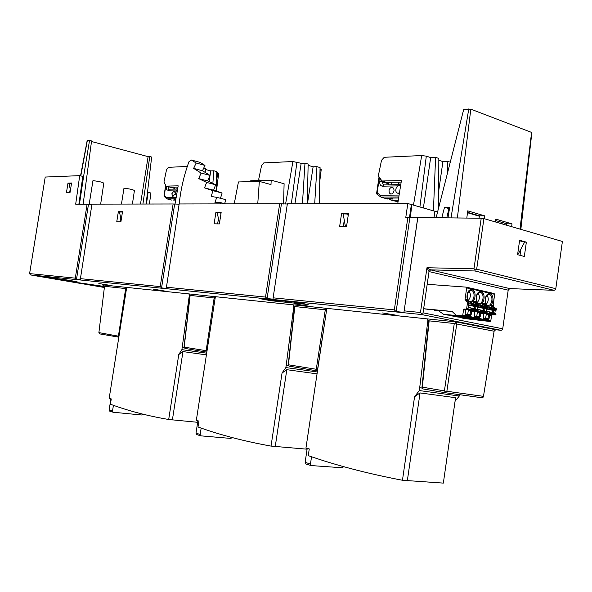 <?xml version="1.0" encoding="UTF-8"?>
<svg xmlns="http://www.w3.org/2000/svg" width="592" height="592" viewBox="0 0 592 592"><rect width="100%" height="100%" fill="white"/><g stroke="black" fill="none" stroke-linecap="round" stroke-linejoin="round"><path stroke-width="0.89" d="M427.187 284.293L466.2 287.135L466.674 287.912L465.031 299.397L467.51 302.638L466.666 308.513L466.008 309.202L464.209 309.039L463.551 309.727L462.781 315.092L462.123 315.78L456.04 315.181L452.066 311.444L423.968 308.75M466.333 287.164L494.098 293.521L494.579 294.291L493.18 306.153L491.856 305.864L494.157 308.232M491.856 305.864L491.656 305.213L491.308 307.611M487.053 306.693L484.752 304.318L482.968 303.925L482.769 303.274L482.421 305.694M478.055 304.747L475.753 302.357L473.948 301.964L473.748 301.298L473.393 303.74M424.997 308.965L430.924 309.586M427.824 309.364L430.917 309.638M447.456 315.04L443.608 314.285L437.688 310.193L452.221 311.584M434.358 310.437L437.555 310.748L434.402 310.156M462.781 315.092L490.805 320.834L490.117 321.5L465.438 318.674M490.805 320.834L491.545 315.588L492.204 314.922L494.535 314.781M495.252 310.282L494.853 313.116M495.489 308.513L493.18 306.153M456.513 316.868L471.935 318.415L477.485 319.547L461.812 317.971L460.191 317.238M461.812 317.971L465.194 318.651M473.659 317.319L475.235 318.429M472.039 317.282L472.386 317.882M456.269 316.846L451.185 315.41M464.646 315.477L466.2 316.572M462.966 315.395L463.336 316.032M452.836 316.15L468.501 317.719L462.863 316.572L447.197 315.011M443.711 314.308L459.37 315.862L456.04 315.181M476.553 319.273L480.667 319.68L477.034 319.11M462.803 316.557L455.862 315.514L462.803 316.557M468.302 318.045L452.725 316.128M471.535 317.823L468.02 317.268M467.532 317.438L471.646 317.845M477.544 319.554L473.97 319.199L477.544 319.554M465.194 309.505L465.689 309.601L465.149 314.241L465.882 315.159L469.974 316.002L471.143 314.729L471.698 310.867L472.357 311.007L472.275 311.555L472.934 310.874L476.523 311.422L477.108 311.044M474.347 311.422L474.828 311.525L474.303 316.158L475.021 317.038L479.046 317.86L480.201 316.594L480.748 312.768L481.392 312.902L481.318 313.449L481.969 312.776L485.536 313.316L486.121 312.953M483.353 313.316L483.827 313.412L483.316 318.045L484.012 318.881L487.978 319.695L489.118 318.437L489.658 314.633L490.294 314.766L490.213 315.314L490.872 314.641L492.204 314.922M463.551 309.727L464.942 310.016L465.601 309.335L467.399 309.498L468.065 308.809L468.701 302.275L466.422 299.7L465.031 299.397M467.584 314.811L468.324 310.497L471.698 310.867M465.231 309.468L477.448 311.081L478.114 310.393L477.722 309.52L474.91 308.78L474.303 307.618L475.221 306.589L478.166 306.367L478.795 305.59L478.314 304.806L471.58 303.348M473.948 301.964L476.242 304.355M475.598 308.965L475.946 306.538M475.147 310.867L472.934 310.874M475.753 302.357L475.554 301.698L473.748 301.298M472.275 311.555L474.088 311.932L474.747 311.251M477.833 306.397L477.396 309.438M476.641 316.676L477.381 312.391L480.748 312.768M474.384 311.392L486.491 312.983L487.149 312.302L486.757 311.444L483.945 310.696L483.338 309.542L484.256 308.528L487.201 308.314L487.83 307.544L487.349 306.76L480.719 305.324M482.968 303.925L485.27 306.308M484.633 310.881L484.974 308.476M484.189 312.768L481.969 312.776M484.752 304.318L484.552 303.659L482.769 303.274M481.318 313.449L483.102 313.819L483.76 313.146M486.831 308.336L486.402 311.348M489.658 314.633L486.291 314.263L485.566 318.518M483.39 313.279L495.393 314.863L496.052 314.189L495.659 313.331L492.847 312.591L492.241 311.436L493.151 310.43L496.096 310.223L496.725 309.461L496.244 308.684L489.717 307.27M493.528 312.768L493.869 310.378M493.084 314.641L490.872 314.641M483.287 317.919L487.505 318.91L488.067 318.281L488.607 314.485M483.516 318.089L484.012 318.881M496.096 310.223L489.458 308.795L490.087 308.025L489.599 307.241L487.771 307.078M489.458 308.795L486.742 308.994M486.424 311.237L489.014 311.917L489.406 312.783L488.718 313.457L495.393 314.863M481.784 312.805L482.428 312.865M485.914 313.19L495.363 314.855M474.281 316.047L478.573 317.075L479.15 316.439L479.698 312.613M474.51 316.239L475.021 317.038M487.201 308.314L480.46 306.863L481.089 306.086L480.608 305.294L478.743 305.132M480.46 306.863L477.737 307.063M483.945 310.696L477.418 309.313L480.008 310.008L480.401 310.874L479.735 311.562L476.908 311.296M472.742 310.911L473.422 310.97M465.134 314.145L469.5 315.21L470.085 314.574L470.64 310.711M467.776 314.337L471.143 314.729M478.166 306.367L471.321 304.895L471.95 304.118L471.469 303.319L468.879 303.097M471.321 304.895L468.59 305.109M468.265 307.381L470.862 308.069L471.254 308.943L470.588 309.631L467.754 309.372M468.546 315.011L468.605 314.426M478.114 293.151C480.008 296.4 479.749 299.478 477.344 302.379M487.046 295.201C488.859 298.405 488.607 301.439 486.276 304.295M469.049 291.064C471.017 294.365 470.758 297.487 468.272 300.433M428.726 321.478L427.431 318.903L456.069 321.9L495.682 329.744L501.128 330.329L421.43 314.522L30.436 274.925L104.377 287.49M427.431 318.903L102.446 284.856L104.518 286.306L125.667 288.563L126.385 289.17L125.252 287.246M104.429 287.076L78.655 282.747L104.495 286.491M396.64 315.277L382.506 312.953L396.64 315.277M307.381 305.96L294.135 303.77L307.381 305.96M165.368 291.138L153.572 289.185L165.368 291.138M110.045 285.359L98.834 283.509L110.045 285.359M70.189 280.43L47.493 277.271L55.182 278.884L77.663 282.029L70.189 280.43M259.466 298.575L296.525 302.349L308.166 304.547L270.796 300.706L259.303 298.56M270.825 299.811L270.796 300.706L259.363 298.568M404.21 310.867L420.468 312.487L426.965 267.732L430.621 269.878L429.03 271.587L426.965 267.732L473.977 268.805L481.222 218.233L417.826 217.523L403.929 312.369L396.129 311.584L394.331 309.89L273.119 297.828L287.364 203.759L407.814 203.522L411.388 204.543L409.472 217.634M273.119 297.828L273.067 299.167L267.073 298.56L265.527 297.073L279.683 203.774L179.147 203.966L166.263 288.385L161.564 287.912L160.217 286.595L173.123 203.981L91.96 204.136L80.26 279.705L76.494 279.328L75.302 278.151L29.6 273.608L45.214 177.052L79.705 175.646L82.806 176.401L78.899 204.166M217.634 223.887L218.396 218.951M120.08 221.837L120.716 217.819M69.686 192.407L70.233 189.003M343.323 226.521L344.27 220.165M341.599 213.416L348.496 213.468L346.542 226.595L339.653 226.447L341.599 213.416L343.345 213.875M160.217 286.595L80.068 278.625M118.363 211.662L122.507 211.692L120.901 221.859L116.757 221.771L118.363 211.662L119.954 212.017M265.527 297.073L166.167 287.187M215.888 212.424L221.149 212.469L219.388 223.924L214.134 223.813L215.888 212.424L217.567 212.831M407.814 203.522L405.786 217.39L417.826 217.523M394.331 309.89L407.858 217.412M79.705 175.646L75.687 204.166L91.93 204.329M75.302 278.151L87.128 204.144M67.984 183.098L71.573 182.987L70.063 192.407L66.474 192.467L67.984 183.098L69.264 183.402M509.771 288.593L554.119 290.324L474.962 270.973L430.621 269.878L509.771 288.593L508.195 290.169L429.03 271.587L423.043 312.865L421.622 313.575L420.468 312.487M421.622 313.575L421.43 314.522M29.6 273.608L30.436 274.925M423.043 312.865L502.726 328.797L502.46 329.67L501.128 330.329M508.195 290.169L502.726 328.797M473.977 268.805L475.228 269.937L476.671 269.19L483.916 218.596L481.222 218.233M474.962 270.973L475.228 269.937M476.671 269.19L555.799 288.681L555.474 289.629L554.119 290.324M555.799 288.681L562.4 241.462L483.916 218.596M147.623 192.311L150.908 192.992L149.413 204.025M148.074 192.304L146.476 204.033M287.327 204.003L279.683 203.774M179.117 204.181L173.123 203.981M126.695 287.379L109.172 398.394L111.259 398.927L110.43 404.225C128.138 410.811 147.563 415.895 168.698 419.491L178.769 354.534L181.892 349.65L206.667 353.165M189.373 294.905L181.892 349.65M206.83 352.136L184.933 348.407L184.038 347.119L206.134 350.693L214.149 297.976L215.044 298.76L215.399 296.673M293.869 305.872L286.225 365.109L288.415 365.419M294.357 302.135L294.231 303.119M118.962 336.278L98.894 332.608L99.722 333.903L118.822 337.159M324.682 322.455L317.43 370.385L316.276 369.275L288.215 364.761L289.177 366.152L317.453 370.962M98.894 332.608L104.518 286.306M214.149 297.976L190.113 295.415L190.047 295.993M325.045 308.173L326.414 310.867L325.282 309.801L294.809 306.552L294.72 307.374M428.948 321.915L429.141 320.849L454.279 323.521L444.407 390.89L422.333 387.161L422.14 388.137L423.006 388.929L445.31 392.725L481.895 397.75L483.205 397.121L483.457 396.344L446.879 391.268L445.517 391.941L445.31 392.725M206.948 351.382L206.134 350.693M213.801 296.518L215.044 298.745M189.914 295.808L188.767 293.898M182.225 347.467L184.267 347.756M196.796 434.595L195.996 433.152L197.891 420.808M201.154 428.09L200.177 434.469L200.769 435.845L230.865 438.435L232.027 437.518M215.044 298.76L196.322 420.409L198.919 421.067L198.017 426.98C220.039 434.928 244.385 441.299 271.04 446.094L282.044 373.004L286.809 369.689L317.016 373.863M271.04 446.094L307.093 449.195M168.698 419.491L197.661 422.303M172.39 419.943L182.972 351.581L206.408 354.882M178.769 354.534L182.972 351.581M109.92 411.211L109.157 409.908L110.896 398.838M113.42 405.305L112.524 410.981L113.087 412.232L141.799 414.999L142.909 414.171M407.311 480.867L420.039 392.925L455.574 397.698L443.341 483.109L402.456 480.253C367.787 473.667 336.389 465.453 308.262 455.625L309.261 448.936L305.946 448.1L326.836 308.343M402.456 480.253L414.57 396.707L420.039 392.925M414.57 396.707L419.351 390.565L459.311 396.011L455.056 401.317M459.503 394.679L459.311 396.011M427.927 319.887L419.351 390.565M419.758 387.76L422.118 388.086M495.682 329.744L494.105 331.224L454.279 323.521L456.069 321.9L456.758 323.891L446.879 391.268M494.105 331.224L483.457 396.344M444.407 390.89L445.517 391.941M294.527 307.048L293.299 304.85M286.225 365.109L285.855 367.565L317.305 371.961M282.044 373.004L285.855 367.565M275.236 446.612L286.809 369.689M307.204 448.418L305.132 462.367L306.034 463.98M311.547 456.743L310.46 464.01L311.074 465.556L342.376 467.776L343.612 466.637M479.365 216.213L467.465 212.735M449.039 211.337L448.292 211.337M437.762 211.277L434.92 211.263L434.003 217.708M410.293 217.693L411.862 204.677L434.92 211.263M411.862 204.677L411.366 204.677M234.24 203.863L238.435 181.951L259.333 181.404L257.757 203.811M250.579 181.633L250.727 180.76L271.195 180.197L270.988 184.563L259.333 181.404M175.003 204.188L178.185 185.836L166.041 186.117L170.415 187.22L177.977 187.05M216.805 172.531L218.714 173.234L216.428 191.135M205.35 169.453L210.782 170.91L213.845 170.792L216.842 171.599L216.154 191.046M203.737 168.061L205.38 168.505L205.239 172.457M166.041 186.117L163.962 181.981L166.53 169.704L168.365 167.329L187.301 166.448M174.884 194.183L172.849 196.492L171.806 193.806L173.922 191.075L174.973 192.43M176.201 197.284L166.234 197.388L164.287 195.464L164.169 196.329M166.234 197.388L166.87 198.853L175.942 198.779M174.433 187.131L174.174 189.1M177.134 187.065L176.853 189.048M175.587 200.829L174.788 200.052M174.744 189.085L175.025 187.116M175.794 199.615L173.937 199.622L175.602 200.052L172.938 200.066M171.687 200.074L166.87 198.853M175.602 200.052L175.676 199.615M177.519 189.699L174.906 192.785L176.453 195.841M209.057 181.618L210.782 170.91M212.854 183.431L213.845 170.792M294.942 203.744L301.173 163.311L292.907 161.535L263.795 162.889L261.575 165.545L258.726 179.243L259.481 180.523M320.028 168.831L321.234 169.401L319.769 181.263M308.121 165.346L313.116 166.811L316.942 166.655L320.057 167.566L319.31 203.692M301.173 163.311L304.984 163.14L308.151 164.073L307.27 203.715M307.463 203.715L313.116 166.811M302.445 203.729L304.984 163.14M314.7 203.7L316.942 166.655M397.757 203.544L401.428 180.53L381.966 180.997L378.332 175.794L381.514 160.299L384.267 157.28L421.674 155.541L426.307 156.147L430.665 157.583L435.586 157.361L438.835 158.434L438.642 207.829M438.827 160.262L442.912 161.601L447.841 161.409L450.26 162.208M394.057 190.631C393.532 192.888 392.429 194.035 390.764 194.08L389.314 192.985L389.003 190.705C389.529 188.448 390.631 187.301 392.311 187.257L393.747 188.352L394.057 190.631M399.112 195.057L380.353 195.249L377.148 192.829L376.808 194.035M380.353 195.249L380.937 197.099L398.808 196.951M388.937 182.351L388.67 184.83M391.86 182.284L391.527 184.771M398.438 198.009L398.135 200.259L391.911 200.288L397.469 201.68M392.156 198.601L391.904 200.288L390.624 199.941L390.816 198.609M390.624 199.941L388.855 198.623M398.638 198.009L390.55 198.068L392.341 198.601L386.125 198.646L387.405 199.023L387.471 198.631M386.125 198.646L380.937 197.099M392.341 198.601L392.429 198.054M400.584 185.814L399.585 185.414C397.669 185.496 396.411 186.82 395.819 189.373C395.626 191.527 396.292 192.814 397.794 193.236L399.459 192.866M438.709 190.905L442.912 161.601M423.391 207.97L430.665 157.583M433.433 210.841L435.586 157.361M447.374 173.537L447.841 161.409M401.176 182.077L386.68 182.403L381.966 180.997M221.075 212.95L217.168 212.824L219.506 223.11M348.407 214.082L343.168 213.875L345.225 225.633L346.683 225.663M79.461 204.159L83.576 176.549L82.784 176.579M70.455 189.98L68.953 183.416L71.351 183.342L71.447 183.779M142.916 204.04L149.776 156.54L151.656 157.043L146.106 204.033M80.542 175.854L87.15 140.659L89.54 140.408L91.568 140.948L83.146 204.151M91.494 141.503L148.111 156.643L149.776 156.54M83.576 176.549L89.54 140.408M121.456 204.077L123.98 188.175C129.766 188.87 133.244 189.677 134.414 190.587L132.408 204.055M89.163 204.336L92.959 180.649C98.931 181.367 102.542 182.21 103.8 183.187L100.655 204.122M148.111 156.643L140.511 204.04M347.763 213.912L348.126 215.976M220.675 212.854L220.912 214.023M122.448 212.091L122.352 212.698M121.197 219.995L119.443 212.017L122.204 212.04M517.719 253.724L518.311 253.887L524.593 242.172L520.109 240.914L519.325 242.372M519.532 240.892L520.109 240.914M447.974 217.863L449.683 207.385L444.488 207.378L449.476 208.665M441.795 217.789L444.488 207.378M520.842 229.356L531.875 132.527L470.818 109.165L463.728 109.342L436.119 217.73M446.768 217.849L448.914 208.665M502.342 222.503L502.009 223.865M511.658 226.677L511.991 223.88L495.837 219.129L495.489 221.97M484.3 218.714L484.656 215.843L467.702 210.863L466.814 218.071M506.56 225.197L506.767 223.798L511.991 223.88M467.517 212.313L479.424 215.799L484.656 215.843M479.061 218.204L479.424 215.799M495.659 220.55L506.767 223.798M271.195 180.197L284.101 183.735L283.583 204.003M220.838 203.885L220.594 202.627L214.948 202.642L216.724 197.358L211.159 196.433L212.972 190.683L204.543 187.879L206.608 182.417L198.697 178.606L201.088 173.042L193.636 168.38L196.174 163.007L191.275 159.988L188.952 161.742C183.927 175.558 180.678 189.632 179.206 203.966M225.619 203.877L220.594 202.627M220.468 198.298L222.104 193.022L213.616 190.202L215.636 184.763L207.651 180.945L210.005 175.41L202.479 170.748L204.973 165.405L200.029 162.378L191.275 159.988M224.627 203.626L225.929 199.674L216.724 197.358M222.104 193.022L212.972 190.683M213.616 190.202L204.543 187.879M215.636 184.763L206.608 182.417M207.651 180.945L198.697 178.606M210.005 175.41L201.088 173.042M202.479 170.748L193.636 168.38M204.973 165.405L196.174 163.007M526.355 242.143L519.628 240.248L517.586 254.678L524.334 256.484L526.355 242.143L524.275 242.084M520.028 255.33L520.923 249.025M417.73 217.775L403.929 312.369M76.494 279.328L88.474 204.336M161.564 287.912L174.64 204.188M267.073 298.56L281.415 204.011M396.129 311.584L409.856 217.686M269.922 299.641L278.95 301.18L279.602 300.625L296.599 302.364M494.579 294.291L466.674 287.912M491.656 305.213L492.981 305.502M479.239 304.17L479.387 304.199C484.441 305.309 486.099 292.603 481.007 291.752L480.867 291.723C475.79 290.539 474.111 303.378 479.239 304.17M489.932 293.787C484.885 292.322 483.035 305.302 488.178 306.108C493.203 307.492 495.03 294.646 489.932 293.787M470.159 302.201L470.307 302.223C475.443 303.356 477.115 290.554 471.95 289.688L471.802 289.658C466.651 288.452 464.949 301.395 470.159 302.201M490.117 321.5L462.093 315.78M491.545 315.588L490.213 315.314M464.232 309.039L465.63 309.335M466.666 308.513L468.065 308.809M468.901 302.941L467.51 302.638M467.31 301.972L468.701 302.275M466.622 300.366L465.231 300.063M493.95 307.744L495.275 308.032M490.901 314.648L492.233 314.922M485.751 318.059L489.118 318.437M487.978 319.695L487.505 318.91M489.406 312.783L496.052 314.189M496.066 314.1L489.421 312.694M489.014 311.917L495.659 313.331M492.847 312.591L486.424 311.222M486.728 309.054L493.151 310.43M490.072 308.114L496.71 309.549M496.725 309.461L490.087 308.025M481.999 312.776L483.79 313.153M483.775 312.939L485.558 313.316L483.745 312.939M485.055 305.812L486.839 306.205M476.834 316.217L480.201 316.594M479.046 317.86L478.573 317.075M479.735 311.562L486.491 312.983L479.712 311.562M480.401 310.874L487.149 312.302M487.164 312.213L480.415 310.785M480.008 310.008L486.757 311.444M477.729 307.13L484.256 308.528M481.074 306.175L487.815 307.633M487.83 307.544L481.089 306.086M472.964 310.874L474.777 311.259M476.523 311.422L474.71 311.037M476.035 303.859L477.84 304.251M469.974 316.002L469.5 315.21M465.408 314.367L465.882 315.159M477.418 311.074L470.566 309.631M471.254 308.943L478.114 310.393M478.121 310.304L471.269 308.854M470.862 308.069L477.722 309.52M474.91 308.78L468.272 307.374M468.583 305.169L475.221 306.589M471.935 304.207L478.78 305.687M478.795 305.59L471.95 304.118M478.854 303.407L478.891 303.415C483.316 304.392 484.826 293.306 480.386 292.455L480.334 292.441C479.15 291.582 477.811 293.018 476.323 296.747C476.345 301.136 477.122 303.341 478.654 303.363L478.758 303.385M487.793 305.354C492.159 306.382 493.698 295.319 489.303 294.483L488.548 294.416M488.526 294.416L489.258 294.468C488.134 293.595 486.816 295.016 485.314 298.716C485.344 303.126 486.099 305.317 487.593 305.309L487.697 305.331M469.782 301.432L469.819 301.439C474.31 302.431 475.835 291.264 471.328 290.398L470.522 290.332M470.499 290.332L471.276 290.383C467.909 287.246 465.371 302.216 469.582 301.387L469.685 301.409M125.667 288.563L118.452 335.908M184.208 347.001L190.113 295.415M288.467 364.583L294.809 306.552M325.282 309.801L316.276 369.275M422.333 387.161L429.141 320.849M200.177 434.469L195.996 433.152M112.524 410.981L109.157 409.908M310.46 464.01L305.132 462.367M166.352 186.199L166.308 186.495C166.078 188.759 166.604 189.995 167.884 190.195L176.29 190.039M164.287 195.464L165.819 185.688M167.884 190.195L168.972 189.203L177.63 189.033M168.868 189.196L168.01 186.732L166.308 186.495M174.233 188.278L168.024 186.621M177.252 189.04L176.867 188.944M217.745 172.783L216.472 181.951M292.907 161.535L285.588 204.003M296.925 162.067L291.353 203.752M320.346 168.927L319.969 171.761M380.234 178.51L379.783 181.529C379.568 184.378 380.486 185.932 382.536 186.177L397.861 185.888M377.148 192.829L379.428 177.363M382.536 186.177L383.72 184.926L400.777 184.586M383.52 184.926L381.981 181.818L379.783 181.529M388.707 183.801L381.981 181.818L382.099 181.034M398.697 182.129L398.335 184.637M391.956 184.763L391.541 184.637M421.674 155.541L413.49 205.143M426.307 156.147L419.906 206.971M87.313 140.6L80.815 175.913M468.76 108.906L451.023 217.893M470.818 109.165L457.357 217.967M531.601 132.319L519.998 229.111M278.95 301.18L271.706 299.826M461.716 317.941L477.352 319.517M443.608 314.285L459.229 315.832M490.154 321.5L462.123 315.78M464.209 309.039L465.601 309.335M476.553 311.422L474.74 311.037M470.588 309.631L477.448 311.081M474.584 318.866L476.59 319.273M465.534 317.023L467.576 317.438M308.099 304.54L270.796 300.706M184.038 347.119L189.943 295.556M200.769 435.845L196.581 434.528M113.087 412.232L109.72 411.151M421.955 387.434L428.756 321.167M288.215 364.761L294.557 306.767M311.074 465.556L305.738 463.906M163.999 195.93L165.656 185.363M166.426 198.572L164.08 196.248M376.579 193.599L379.05 176.823M380.612 196.907L376.682 193.939M398.771 184.63L399.141 182.121M392.807 187.405L392.311 187.257M397.794 193.236L399.326 193.725M400.177 185.577L400.606 185.688M278.973 301.18L271.743 299.826"/></g></svg>
